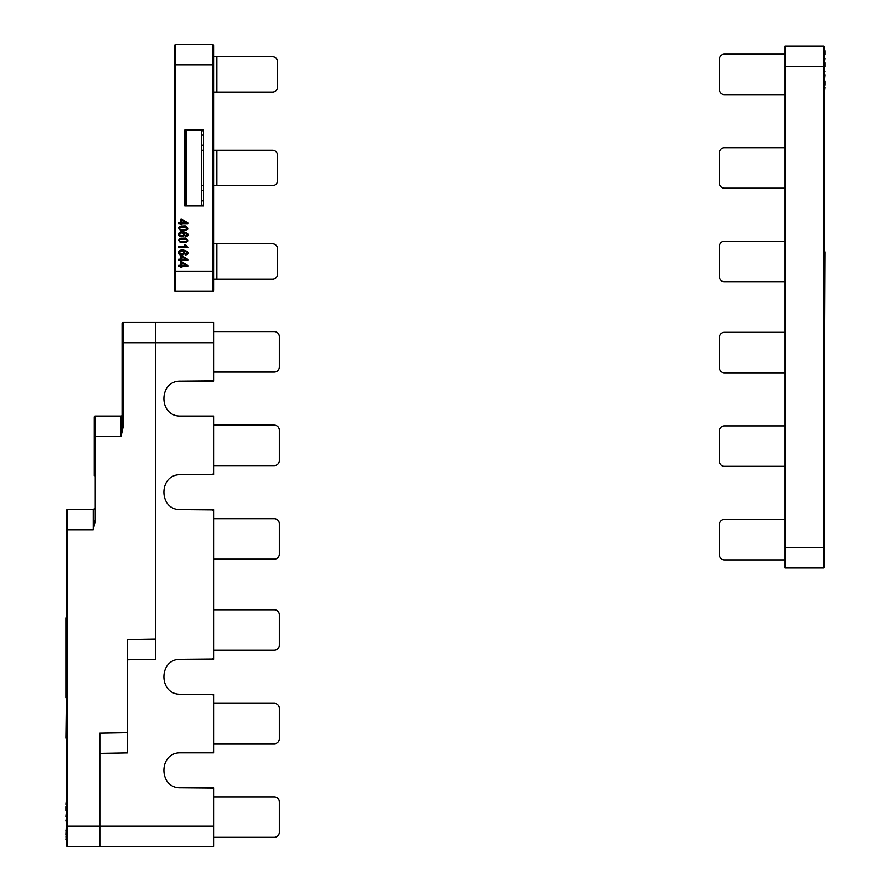 <?xml version="1.0" encoding="UTF-8"?>
<svg xmlns="http://www.w3.org/2000/svg" width="891" height="891" viewBox="0 0 891 891"><rect width="100%" height="100%" fill="white"/><g stroke="black" fill="none" stroke-linecap="round" stroke-linejoin="round"><path stroke-width="1.34" d="M216.892 92.096L272.523 92.096A5.056 5.056 0 0 0 277.58 87.028L277.58 61.746A5.056 5.056 0 0 0 272.523 56.69L216.892 56.69L216.892 92.096L213.606 92.096M216.892 185.651L272.523 185.651A5.056 5.056 0 0 0 277.58 180.595L277.58 155.312A5.056 5.056 0 0 0 272.523 150.256L216.892 150.256L216.892 185.651L213.606 185.651M203.493 185.651L201.722 185.651M201.722 150.256L203.493 150.256M213.606 150.256L216.892 150.256M186.553 205.732L186.553 130.186M201.722 130.186L201.722 205.732M272.523 243.822L216.892 243.822L216.892 279.217L272.523 279.217A5.056 5.056 0 0 0 277.58 274.161L277.58 248.879A5.056 5.056 0 0 0 272.523 243.822M213.606 243.822L216.892 243.822M216.892 279.217L213.606 279.217M213.606 56.69L216.892 56.69M203.493 205.899L203.493 130.008L184.771 130.008L184.771 205.899L203.493 205.899M184.771 130.008L185.272 130.843L185.929 130.186L202.335 130.186L203.493 131.345M203.493 204.562L202.335 205.732L185.929 205.732L185.272 205.064L185.272 130.843M185.272 145.2L186.553 145.2M186.553 135.076L185.272 135.076M185.272 200.831L186.553 200.831M186.553 190.719L185.272 190.719M203.493 145.2L201.722 145.2L201.722 135.076L203.493 135.076M203.493 200.831L201.722 200.831L201.722 190.719L203.493 190.719M180.895 265.318L178.712 265.318L178.712 266.275L180.895 266.275L180.895 267.333L181.92 267.333L181.92 266.275L187.823 266.275L187.823 265.496L181.92 261.909L180.895 261.909L180.895 265.318M186.019 265.318L181.92 265.318L181.92 262.856L186.019 265.318M180.895 259.225L178.712 259.225L178.712 260.183L180.895 260.183L180.895 261.241L181.92 261.241L181.92 260.183L187.823 260.183L187.823 259.404L181.92 255.828L180.895 255.828L180.895 259.225M186.019 259.225L181.92 259.225L181.92 256.775L186.019 259.225M185.495 254.091L185.584 255.049C194.049 252.665 178.968 246.54 178.556 252.732C178.913 257.566 188.135 253.98 183.412 250.961C186.587 251.24 187.611 252.164 186.453 253.723L185.495 254.091M180.561 251.329C183.279 251.084 184.125 251.897 183.089 253.768C179.726 254.291 178.879 253.478 180.561 251.329M185.807 225.98C178.701 225.835 176.975 227.35 180.617 230.524C187.867 230.602 189.605 229.087 185.807 225.98M183.089 235.502C179.726 236.026 178.879 235.213 180.561 233.063C183.279 232.818 184.125 233.631 183.089 235.502M185.807 238.153C178.701 238.02 176.975 239.534 180.617 242.697C187.867 242.775 189.605 241.261 185.807 238.153M185.84 246.629L178.712 246.629L178.712 247.587L187.856 247.587L185.573 244.702L184.493 244.702L185.84 246.629M180.216 239.311L186.275 239.356C191.353 242.552 174.992 242.619 180.216 239.311M174.669 271.131L174.669 45.564A1.014 1.014 0 0 1 175.683 44.55L212.604 44.55A1.014 1.014 0 0 1 213.606 45.564L213.606 290.343A1.014 1.014 0 0 1 212.604 291.357L175.683 291.357A1.014 1.014 0 0 1 174.669 290.343L174.669 271.131L213.606 271.131M181.92 222.694L181.92 220.233L186.019 222.694L181.92 222.694M180.895 222.694L178.712 222.694L178.712 223.652L180.895 223.652L180.895 224.71L181.92 224.71L181.92 223.652L187.823 223.652L187.823 222.861L181.92 219.286L180.895 219.286L180.895 222.694M186.275 227.183C191.353 230.368 174.992 230.446 180.216 227.138L186.275 227.183M185.584 236.772C194.049 234.4 178.968 228.263 178.556 234.467C178.913 239.3 188.135 235.714 183.412 232.696C186.587 232.974 187.611 233.888 186.453 235.458L185.495 235.825L185.584 236.772M185.272 205.064L184.771 205.899M785.116 66.302L785.116 46.065L823.551 46.065A1.014 1.014 0 0 1 824.565 47.078L824.565 566.999A1.014 1.014 0 0 1 823.551 568.001L785.116 568.001L785.116 547.776L823.551 547.776L823.551 66.302L785.116 66.302L785.116 547.776M824.565 566.999L824.565 547.776L823.551 547.776L823.551 568.001A1.014 1.014 0 0 0 824.565 566.999M824.565 56.534L824.565 61.947L825.066 58.372M825.066 75.044L824.565 79.867M825.066 87.195L824.565 92.018M824.565 50.364L824.565 55.387M825.066 54.629L825.066 50.731M824.565 92.998L824.565 98.411M825.066 71.124L824.565 73.051M825.066 54.54L824.565 55.554M825.066 62.726L825.066 66.792M825.066 80.958L825.066 85.024M824.565 362.67L825.066 251.908M823.551 46.065A1.014 1.014 0 0 1 824.565 47.078A1.014 1.014 0 0 0 823.551 46.065L823.551 66.302L824.565 66.302M785.116 54.162L724.428 54.162A5.056 5.056 0 0 0 719.371 59.218L719.371 89.557A5.056 5.056 0 0 0 724.428 94.624L785.116 94.624M785.116 519.453L724.428 519.453A5.056 5.056 0 0 0 719.371 524.509L719.371 554.859A5.056 5.056 0 0 0 724.428 559.916L785.116 559.916M785.116 147.728L724.428 147.728A5.056 5.056 0 0 0 719.371 152.784L719.371 183.123A5.056 5.056 0 0 0 724.428 188.179L785.116 188.179M785.116 425.887L724.428 425.887A5.056 5.056 0 0 0 719.371 430.943L719.371 461.293A5.056 5.056 0 0 0 724.428 466.349L785.116 466.349M785.116 241.294L724.428 241.294A5.056 5.056 0 0 0 719.371 246.35L719.371 276.689A5.056 5.056 0 0 0 724.428 281.745L785.116 281.745M785.116 332.321L724.428 332.321A5.056 5.056 0 0 0 719.371 337.377L719.371 367.727A5.056 5.056 0 0 0 724.428 372.783L785.116 372.783M213.606 465.614L274.305 465.614A5.056 5.056 0 0 0 279.362 460.558L279.362 430.208A5.056 5.056 0 0 0 274.305 425.152L213.606 425.152M213.606 743.785L274.305 743.785A5.056 5.056 0 0 0 279.362 738.728L279.362 708.378A5.056 5.056 0 0 0 274.305 703.322L213.606 703.322M213.606 331.575L274.305 331.575A5.056 5.056 0 0 1 279.362 336.631L279.362 366.992A5.056 5.056 0 0 1 274.305 372.048L213.606 372.048M213.606 650.207L274.305 650.207A5.056 5.056 0 0 0 279.362 645.151L279.362 614.812A5.056 5.056 0 0 0 274.305 609.756L213.606 609.756M213.606 837.351L274.305 837.351A5.056 5.056 0 0 0 279.362 832.294L279.362 801.945A5.056 5.056 0 0 0 274.305 796.888L213.606 796.888M213.606 559.18L274.305 559.18A5.056 5.056 0 0 0 279.362 554.124L279.362 523.774A5.056 5.056 0 0 0 274.305 518.718L213.606 518.718M122.067 427.235L123.081 427.235L121.053 436.278L122.067 427.235L122.067 323.489A1.014 1.014 0 0 1 123.081 322.475L155.446 322.475L155.446 659.318L127.636 659.797M213.606 846.45L213.606 826.224L99.814 826.224L99.814 846.45L213.606 846.45L67.449 846.45A1.014 1.014 0 0 1 66.435 845.436L66.435 510.632L66.435 529.844L67.449 529.844L67.449 826.224L99.814 826.224L99.814 733.204L127.636 732.714L127.636 752.951L99.814 753.43M180.739 381.159L213.606 381.159L213.606 379.867L212.604 380.88L180.739 381.159C158.32 380.312 158.32 416.899 180.739 416.052L212.604 416.331L213.606 417.344L213.606 473.433L212.604 474.446L180.739 474.725C158.32 473.878 158.32 510.465 180.739 509.619L212.604 509.897L213.606 510.911L213.606 658.026L212.604 659.039L180.739 659.318C158.32 658.482 158.32 695.058 180.739 694.223L212.604 694.501L213.606 695.503L213.606 751.592L212.604 752.605L180.739 752.884L213.606 752.884L213.606 694.223L180.739 694.223M213.606 379.867L213.606 322.475L155.446 322.475M180.739 787.778L213.606 787.778L213.606 826.224L213.606 789.07L212.604 788.056L180.739 787.778C158.32 788.624 158.32 752.037 180.739 752.884M95.259 520.801L93.243 529.844L94.257 520.801L95.259 520.801L95.259 436.278L121.053 436.278L121.053 416.052A1.014 1.014 0 0 0 122.067 415.039A1.014 1.014 0 0 1 121.053 416.052L95.259 416.052L95.259 436.278L94.257 436.278L94.257 417.066A1.014 1.014 0 0 1 95.259 416.052A1.014 1.014 0 0 0 94.257 417.066L94.257 475.727M155.446 639.081L127.636 639.571L127.636 732.714M213.606 600.668L213.606 659.318L180.739 659.318M180.706 416.052L213.606 416.052L213.606 474.725L180.739 474.725M180.706 509.619L213.606 509.619L213.606 568.28M66.435 821.368L66.435 820.756M66.435 798.514L66.435 793.09M66.435 836.972L66.435 836.014L65.934 836.972M65.934 834.744L66.435 823.897M65.934 804.317L66.435 799.494M65.934 816.49L66.435 811.668M65.934 839.678L66.435 836.103M65.934 820.756L66.435 818.484M66.435 826.224L67.449 826.224L67.449 846.45A1.014 1.014 0 0 1 66.435 845.436L66.435 840.759M66.435 834.744L65.934 830.2M65.934 810.565L65.934 806.489M122.067 323.489A1.014 1.014 0 0 1 123.081 322.475L123.081 427.235M65.934 835.023L66.435 836.014M66.435 697.753L65.934 738.216M67.449 509.619L93.243 509.619A1.014 1.014 0 0 0 94.257 508.605A1.014 1.014 0 0 1 93.243 509.619L93.243 529.844L67.449 529.844L67.449 509.619A1.014 1.014 0 0 0 66.435 510.632A1.014 1.014 0 0 1 67.449 509.619A1.014 1.014 0 0 0 66.435 510.632M65.934 617.853L65.934 697.753M213.606 64.776L212.604 64.776L212.604 291.357A1.014 1.014 0 0 0 213.606 290.343M174.669 64.776L212.604 64.776L212.604 44.55A1.014 1.014 0 0 1 213.606 45.564M175.683 44.55L175.683 291.357A1.014 1.014 0 0 1 174.669 290.343M213.606 342.701L122.067 342.712"/></g></svg>
